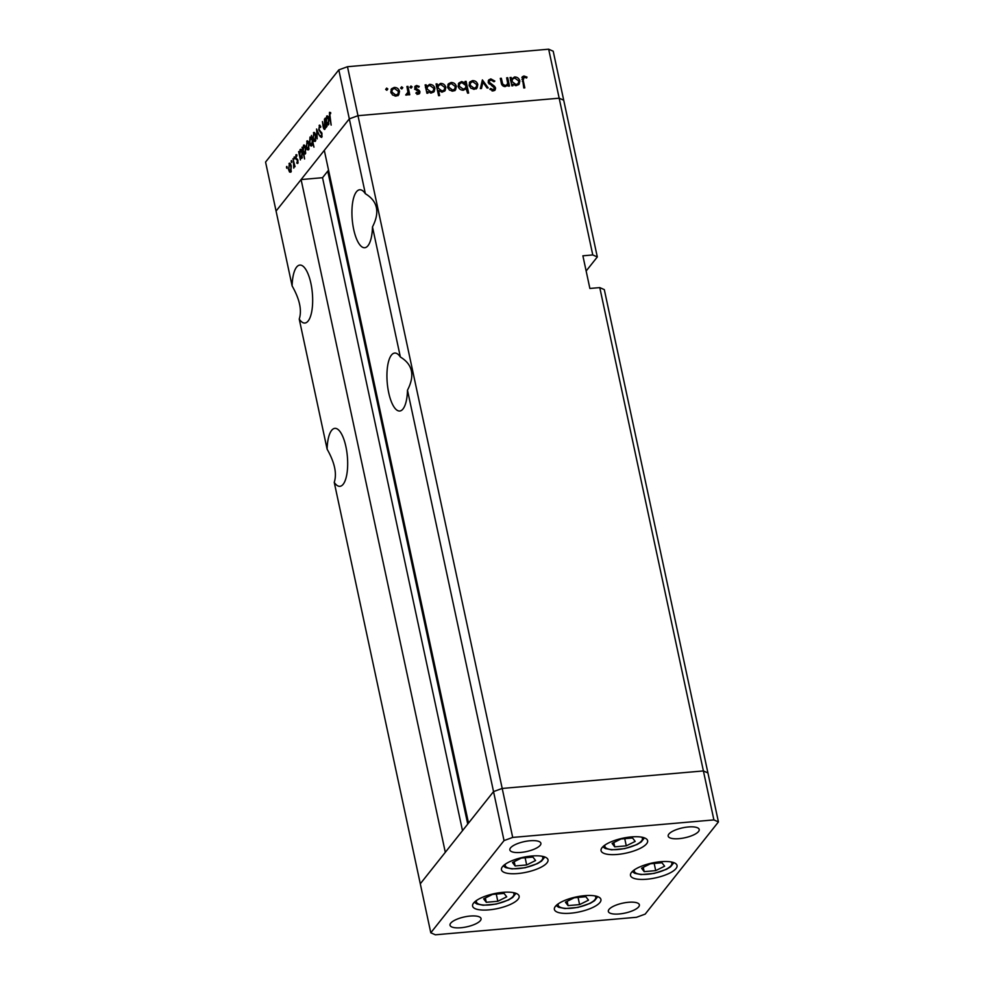 <?xml version="1.0" encoding="UTF-8"?>
<svg xmlns="http://www.w3.org/2000/svg" width="984" height="984" viewBox="0 0 984 984"><rect width="100%" height="100%" fill="white"/><g stroke="black" fill="none" stroke-linecap="round" stroke-linejoin="round"><path stroke-width="1.48" d="M502.824 892.353A23.801 7.626 -12.1 0 1 519.134 896.129A23.801 7.626 -12.1 0 1 488.9 909.88A23.801 7.626 -12.1 0 1 472.591 906.104A23.801 7.626 -12.1 0 1 502.824 892.353M531.692 856.019A23.801 7.626 -12.1 0 1 548.002 859.795A23.801 7.626 -12.1 0 1 517.769 873.546A23.801 7.626 -12.1 0 1 501.459 869.782A23.801 7.626 -12.1 0 1 531.692 856.019M631.31 836.917A23.801 7.626 -12.1 0 1 647.62 840.693A23.801 7.626 -12.1 0 1 617.374 854.444A23.801 7.626 -12.1 0 1 601.064 850.668A23.801 7.626 -12.1 0 1 631.31 836.917M660.731 861.701A23.801 7.626 -12.1 0 1 677.041 865.477A23.801 7.626 -12.1 0 1 646.808 879.229A23.801 7.626 -12.1 0 1 630.498 875.452A23.801 7.626 -12.1 0 1 660.731 861.701M584.619 895.674A23.801 7.626 -12.1 0 1 600.929 899.45A23.801 7.626 -12.1 0 1 570.695 913.201A23.801 7.626 -12.1 0 1 554.386 909.425A23.801 7.626 -12.1 0 1 584.619 895.674M520.733 852.439A15.867 5.092 167.9 0 0 540.88 843.263A15.867 5.092 167.9 0 0 530.007 840.754A15.867 5.092 167.9 0 0 509.86 849.918A15.867 5.092 167.9 0 0 520.733 852.439M628.493 902.279A15.867 5.092 -12.1 0 1 639.366 904.788A15.867 5.092 -12.1 0 1 619.219 913.964A15.867 5.092 -12.1 0 1 608.346 911.442A15.867 5.092 -12.1 0 1 628.493 902.279M688.333 826.966A15.867 5.092 -12.1 0 1 699.206 829.487A15.867 5.092 -12.1 0 1 679.046 838.651A15.867 5.092 -12.1 0 1 668.173 836.142A15.867 5.092 -12.1 0 1 688.333 826.966M460.893 927.74A15.867 5.092 167.9 0 0 481.053 918.576A15.867 5.092 167.9 0 0 470.18 916.055A15.867 5.092 167.9 0 0 450.02 925.218A15.867 5.092 167.9 0 0 460.893 927.74M365.359 193.713C377.671 201.142 380.045 212.2 372.481 226.898A29.089 10.012 -95 0 1 367.991 245.692A29.089 10.012 -95 0 1 364.732 247.734A29.089 10.012 -95 0 1 352.826 224.623A29.089 10.012 -95 0 1 356.442 191.806A29.089 10.012 -95 0 1 359.689 189.764A29.089 10.012 -95 0 1 365.359 193.713L338.816 69.889L265.569 162.065L292.113 285.901C299.69 299.284 302.063 310.341 299.234 319.087L327.118 449.184C334.695 462.566 337.069 473.636 334.24 482.369L420.291 883.792L445.309 852.304L301.092 179.568L276.073 211.056L349.32 118.867L357.979 115.694L559.17 98.191L592.774 254.942L582.885 255.803L589.883 288.46L599.773 287.599L604.311 289.616L707.926 772.944L703.4 770.927L502.197 788.442L493.537 791.603L420.291 883.792L430.795 932.783L435.334 934.8L636.525 917.285L645.184 914.111L718.431 821.935L713.892 819.906L512.701 837.421L504.042 840.594L430.795 932.783M372.481 226.898L400.365 357.007C412.677 364.424 415.051 375.482 407.487 390.193L493.537 791.603L502.197 788.442L357.979 115.694L349.32 118.867L324.302 150.355L468.519 823.091L493.537 791.603L504.042 840.594M599.773 287.599L703.4 770.927L502.197 788.442L512.701 837.421M718.431 821.935L707.926 772.944L703.4 770.927L713.892 819.906M400.365 357.007A29.089 10.012 -95 0 0 394.695 353.059A29.089 10.012 -95 0 0 391.447 355.089A29.089 10.012 -95 0 0 387.831 387.917A29.089 10.012 -95 0 0 399.738 411.017A29.089 10.012 -95 0 0 402.997 408.975A29.089 10.012 -95 0 0 407.487 390.193M334.24 482.369A29.089 10.012 -95 0 0 339.911 486.317A29.089 10.012 -95 0 0 343.158 484.288A29.089 10.012 -95 0 0 346.774 451.459A29.089 10.012 -95 0 0 334.868 428.36A29.089 10.012 -95 0 0 331.608 430.402A29.089 10.012 -95 0 0 327.118 449.184M299.234 319.087A29.089 10.012 -95 0 0 304.905 323.035A29.089 10.012 -95 0 0 308.152 320.993A29.089 10.012 -95 0 0 311.768 288.177A29.089 10.012 -95 0 0 299.862 265.077A29.089 10.012 -95 0 0 296.602 267.107A29.089 10.012 -95 0 0 292.113 285.901M338.816 69.889L347.475 66.715L357.979 115.694L559.17 98.191L563.709 100.208L597.313 256.959L586.144 271.018M301.092 179.568L322.531 177.698L327.758 171.13A3.296 1.058 167.9 0 1 328.619 170.503M592.774 254.942L597.313 256.959M462.505 830.656L322.531 177.698M507.154 85.891L508.138 84.649L505.284 86.58C502.873 86.42 501.52 85.091 501.213 82.631L500.303 78.363L501.336 78.265L502.713 84.083L505.235 85.546L507.08 84.55L507.633 83.087L506.662 77.81L507.707 77.711L509.491 86.063L508.457 86.161L508.138 84.649L507.683 85.362M488.175 82.262L488.704 79.962L490.807 78.892L494.854 81.082L494.005 81.746L491.065 80.061L489.515 80.823L489.22 82.189L494.571 86.309L495.579 87.994L495.173 89.975L493.316 90.909L489.823 89.249L490.61 88.462L493.181 89.728L494.558 88.13L488.175 82.262M493.304 90.466L494.558 88.13M482.394 79.913L488.187 87.92L487.055 88.019L482.959 82.189L481.459 88.511L480.34 88.609L482.394 79.913M476.834 88.179L474.374 89.273L470.869 88.179L469.073 85.313L469.823 81.967L472.517 80.626C475.235 80.614 476.994 81.918 477.806 84.55L477.055 87.945M455.371 90.048L452.911 91.143L449.405 90.048L447.622 87.182L448.36 83.837L451.053 82.496C453.772 82.484 455.531 83.788 456.355 86.42L455.592 89.802M425.629 87.305L429.565 84.366C432.308 84.378 434.079 85.706 434.903 88.326L434.178 91.573L431.386 93.013L427.609 91.623L427.942 93.172L426.908 93.259L425.113 84.907L426.158 84.809L426.466 86.26L426.822 85.743M385.913 89.064L386.675 88.105L387.844 88.966L387.093 90.011L385.925 89.138L386.675 88.105L385.925 89.138M387.019 90.011L387.844 88.966L387.093 90.011M347.475 66.715L548.666 49.2L553.205 51.217L563.709 100.208L559.17 98.191L548.666 49.2M398.545 94.993L396.072 96.088L392.579 94.993L390.783 92.127L391.521 88.781L394.227 87.441C396.933 87.428 398.704 88.732 399.516 91.364L398.754 94.759M400.857 87.773L401.632 86.801L402.8 87.674L402.038 88.708L400.869 87.834L401.632 86.801L400.869 87.834M401.976 88.708L402.8 87.674L402.038 88.708M407.388 94.944L408.446 93.615L405.716 94.956L407.942 92.176L406.909 86.494L407.954 86.395L409.738 94.747L408.704 94.845L408.446 93.615L407.979 94.452M405.925 95.042L407.511 93.628L406.269 95.14M410.18 86.961L410.955 85.989L412.124 86.863L411.361 87.896L410.193 87.022L410.955 85.989L410.193 87.022M411.3 87.896L412.124 86.863L411.361 87.896M419.959 91.783L419.614 93.505L418.298 94.156L415.888 93.16L416.429 92.373L418.077 93.136L418.926 91.906L415.322 89.384L415.051 86.272L416.601 85.497L419.258 86.42L418.741 87.256L416.884 86.518L415.678 87.994L419.295 90.528L419.959 91.783L418.95 93.997M417.364 94.034L418.926 91.906M416.884 86.518L414.953 88.904M436.588 86.346L440.524 83.419C443.255 83.431 445.026 84.747 445.85 87.379L445.125 90.626L442.345 92.065L438.557 90.602L439.614 95.583L438.581 95.669L436.072 83.948L437.105 83.861L437.413 85.3L437.769 84.784M465.727 89.286L466.539 88.265L463.464 90.22C460.721 90.22 458.95 88.892 458.126 86.272L458.851 83.013L461.644 81.574L465.407 82.976L465.075 81.426L466.108 81.34L468.63 93.062L467.597 93.148L466.182 88.806M510.585 79.913L514.521 76.973C517.252 76.986 519.035 78.302 519.847 80.934L519.134 84.181L516.342 85.62L512.566 84.23L512.898 85.768L511.864 85.866L510.069 77.515L511.102 77.416L511.422 78.868L511.766 78.339M524.14 77.183L523.181 80.27L524.804 87.871L523.771 87.957L522.258 76.814L523.943 76.002L527.018 77.084L526.588 78.007L524.14 77.183L521.951 79.409M324.941 129.236C324.142 129.777 323.515 128.781 323.047 126.247L322.457 121.573L323.748 127.354L324.781 128.141L324.449 119.064L326.245 127.416L325.593 126.321L324.548 129.482M323.748 127.354L325.421 128.08M319.984 125.325L319.123 125.398L320.759 126.505L320.575 127.477L319.382 126.567L319.087 129.396L321.989 133.652L321.682 137.44L320.304 136.715L320.44 135.644L321.461 136.222L321.682 134.107L318.754 129.79L319.542 125.128M320.661 126.321L319.382 126.567M320.44 135.644L322.112 136.161M316.541 129.027L319.579 135.804L317.045 131.266L317.119 138.892L316.602 129.015M314.548 132.655L313.429 132.754C314.302 131.917 315.064 132.779 315.716 135.337L315.274 141.401L313.982 141.29L312.986 138.769L313.982 132.385M315.274 141.401L313.982 141.29L315.446 141.155M307.844 141.106L306.713 141.204C307.598 140.368 308.361 141.229 309.001 143.787L308.57 149.851L307.266 149.728L306.27 147.219L307.266 140.835M308.57 149.851L307.266 149.728L308.73 149.605M301.104 149.568L299.997 149.666C300.883 148.855 301.657 149.728 302.297 152.274L301.83 158.326L300.403 157.969L300.415 159.925L298.619 151.573L299.259 152.606L300.526 149.31M301.83 158.326L300.403 157.969L302.125 157.821M286.861 166.468L287.033 168.387L286.529 167.821L286.627 166.48L287.131 167.059M287.033 168.387L286.529 167.821L287.193 167.76M290.108 163.418L288.988 163.516C289.862 162.68 290.624 163.541 291.276 166.099L290.833 172.163L289.542 172.052L288.546 169.531L289.542 163.147M290.833 172.163L289.542 172.052L291.006 171.917M291.535 160.577L291.707 162.508L291.202 161.93L291.301 160.601L291.805 161.179M291.707 162.508L291.202 161.93L291.867 161.88M292.925 158.744L295.04 166.677L294.45 165.865L293.761 168.116L293.33 158.707M293.749 167.009L294.425 166.899M294.413 156.973L294.573 158.891L294.068 158.326L294.167 156.985L294.671 157.563M294.573 158.891L294.068 158.326L294.733 158.264M297.943 160.441L297.746 163.479L296.811 163.135L297.623 160.896L295.68 158.153L295.938 154.759L296.934 154.943L296 157.698L297.943 160.441M297.746 163.479L296.811 163.135L297.955 163.037M296.873 162.139L298.078 162.397M296.725 154.697L295.938 154.759L296.934 154.943M296.885 155.989L296.172 155.767M304.523 145.251L303.416 145.349C304.314 144.537 305.077 145.411 305.729 147.969L305.261 154.008L303.81 153.59L304.56 158.99L302.051 147.256L302.678 148.301L303.958 145.005M305.261 154.008L303.81 153.59L305.581 153.43M311.867 145.694C310.981 146.505 310.206 145.644 309.554 143.086L310.022 137.034L311.448 137.391L311.448 135.435L313.957 147.157L312.58 142.68L311.325 146.038M311.116 136.948L311.854 137.354M327.672 116.124L326.565 116.223C327.451 115.411 328.226 116.284 328.865 118.83L328.41 124.882L326.971 124.525L326.983 126.481L325.187 118.129L325.827 119.162L327.106 115.878M328.41 124.882L326.971 124.525L328.693 124.378M329.726 113.541L331.165 125.128L329.505 117.416L329.492 112.348L330.649 112.57L330.636 113.689L329.935 113.418M288.865 169.113L290.624 171.13L290.944 166.493L289.21 164.537L288.865 169.113M291.264 171.302L290.219 171.388L291.325 171.068M290.637 164.18L289.21 164.537M297.451 159.162L296.086 159.285M299.837 155.324L301.608 157.305L301.977 152.668L300.206 150.7L299.837 155.324M302.248 157.489L301.19 157.575L302.322 157.243M301.67 150.355L300.206 150.7M303.269 151.007L305.04 152.987L305.397 148.363L303.625 146.395L303.269 151.007M305.68 153.172L304.61 153.27L305.753 152.926M305.089 146.038L303.625 146.395M306.59 146.8L308.349 148.818L308.681 144.181L306.934 142.225L306.59 146.8M309.001 148.99L307.955 149.076L309.062 148.756M308.373 141.868L306.934 142.225M312.014 140.035L310.243 138.055L309.886 142.68L311.657 144.66L312.42 139.999M311.928 137.674L310.243 138.055M312.358 144.599L311.239 144.919L312.285 144.82M313.306 138.363L315.064 140.368L315.384 135.73L313.65 133.775L313.306 138.363M315.704 140.54L314.659 140.626L315.766 140.306M315.077 133.418L313.65 133.775M322.051 136.567L320.304 136.715M321.78 132.877L321.128 132.926M321.51 132.311L320.403 132.41M326.405 121.881L328.176 123.861L328.545 119.236L326.774 117.256L326.405 121.881M328.828 124.045L327.758 124.144L328.902 123.8M328.238 116.911L326.774 117.256M385.654 89.396L386.81 90.27M391.066 89.507L394.227 87.441M398.532 92.607L399.516 91.364M398.483 92.668L397.966 95.731M391.054 92.988L391.817 92.029L395.863 95.067L397.917 93.997L398.483 91.45L394.449 88.474L392.345 89.532L390.771 92.041M395.863 96.1L397.917 93.997M395.064 96.075L395.863 95.067M392.345 89.532L391.817 92.029M400.599 88.093L401.767 88.966M407.118 87.441L407.954 86.395M407.929 92.41L408.237 93.861M409.922 87.281L411.091 88.154M417.044 94.427L417.905 93.209M414.658 87.047L416.601 85.497M418.655 87.182L419.258 86.42M415.851 87.822L414.645 89.286M415.506 89.556L416.134 88.769M416.933 90.356L417.597 89.507M418.643 91.352L419.295 90.528M418.262 91.82L418.926 93.074M425.322 85.866L426.158 84.809M425.432 87.564L429.565 84.366M433.882 89.605L434.903 88.326M433.87 89.667L433.6 92.164M426.785 92.668L427.609 91.623M426.22 90.024L427.044 88.978L431.152 91.992L433.304 90.897L433.858 88.412L429.75 85.399L427.536 86.53L425.986 88.954M431.177 93.025L433.304 90.897M426.539 91.561L427.118 92.238M430.352 93L431.152 91.992M427.536 86.53L427.044 88.978M436.281 84.907L437.105 83.861M436.379 86.604L440.524 83.419M444.547 91.217L445.85 87.379M437.72 91.647L438.557 90.602M437.167 89.064L438.003 88.019L442.111 91.045L444.264 89.95L444.817 87.453L440.709 84.44L438.483 85.583L436.933 87.994M442.136 92.078L444.264 89.95M437.499 90.602L438.04 91.241M441.312 92.041L442.111 91.045M438.483 85.583L438.003 88.019M447.904 84.562L451.053 82.496M455.371 87.65L456.355 86.42M455.321 87.711L454.793 90.774M447.88 88.043L448.655 87.084L452.689 90.122L454.756 89.052L455.309 86.506L451.287 83.517L449.184 84.587L447.597 87.084M452.689 91.155L454.756 89.052M451.89 91.131L452.689 90.122M449.184 84.587L448.655 87.084M465.284 82.385L466.108 81.34M465.211 83.222L465.444 84.329M465.998 86.924L466.342 88.511M458.396 83.726L461.644 81.574M464.866 83.652L465.407 82.976M463.279 90.233L465.493 88.056L465.973 85.62L461.865 82.607L459.712 83.689L459.159 86.174L463.267 89.2L465.493 88.056M459.712 83.689L458.113 86.223M462.455 90.208L463.267 89.2M458.396 87.145L459.159 86.174M469.356 82.693L472.517 80.626M476.822 85.793L477.806 84.55M476.773 85.842L476.256 88.917M469.343 86.174L470.106 85.214L474.153 88.252L476.207 87.182L476.773 84.636L472.738 81.66L470.635 82.718L469.061 85.214M474.153 89.286L476.207 87.182M473.353 89.261L474.153 88.252M470.635 82.718L470.106 85.214M481.939 81.82L482.554 82.693M480.721 88.572L482.959 82.189M488.285 80.688L490.807 78.892M489.774 80.184L490.45 80.184M489.515 80.823L488.248 82.533M488.494 83.099L489.22 82.189M489.245 84.07L489.872 83.283M493.943 87.096L494.571 86.309M494.46 88.966L495.579 87.994M494.558 89.298L494.522 90.528M489.909 89.335L490.61 88.462M492.295 90.835L493.181 89.728M492.148 91.032L493.525 89.433M506.871 78.757L507.707 77.711M507.609 83.369L507.928 84.907M500.512 79.31L501.336 78.265M502.024 84.956L502.713 84.083M504.435 86.555L505.235 85.546M505.149 86.592L507.08 84.55M510.278 78.462L511.102 77.416M510.388 80.159L514.521 76.973M518.839 82.213L519.847 80.934M518.826 82.275L518.543 84.772M511.729 85.276L512.566 84.23M511.163 82.619L512 81.574L516.108 84.599L518.26 83.505L518.814 81.02L514.706 78.007L512.479 79.138L510.942 81.549M516.133 85.633L518.26 83.505M511.495 84.169L512.074 84.845M515.308 85.608L516.108 84.599M512.479 79.138L512 81.574M521.889 77.576L523.943 76.002M522.91 77.305L523.636 77.318M526.366 77.896L527.018 77.084M512.479 862.525L515.136 865.957L526.674 864.961L535.579 860.52L532.922 857.089L521.385 858.085L512.479 862.525M525.136 857.765L526.674 864.961M514.214 861.664L515.136 865.957M483.624 898.859L486.268 902.291L497.806 901.283L506.711 896.842L504.066 893.411L492.517 894.419L483.624 898.859M496.268 894.099L497.806 901.283M485.346 897.998L486.268 902.291M565.419 902.18L568.063 905.612L579.601 904.604L588.506 900.163L585.861 896.731L574.312 897.74L565.419 902.18M578.063 897.408L579.601 904.604M567.141 901.319L568.063 905.612M641.531 868.208L644.176 871.639L655.713 870.631L664.618 866.191L661.974 862.759L650.424 863.768L641.531 868.208M654.176 863.435L655.713 870.631M643.253 867.347L644.176 871.639M612.097 843.423L614.742 846.855L626.291 845.846L635.184 841.406L632.54 837.974L621.002 838.983L612.097 843.423M624.742 838.651L626.291 845.846M613.819 842.562L614.742 846.855M467.732 824.088L327.758 171.13M297.758 159.777L296.811 159.863M491.705 85.731L492.344 84.919M501.36 83.234L502.184 82.201M522.344 81.315L523.181 80.27M505.419 864.112A19.213 6.162 167.9 0 0 518.408 868.601A19.213 6.162 167.9 0 0 537.276 863.46A19.213 6.162 167.9 0 0 542.061 856.264M476.551 900.446A19.213 6.162 167.9 0 0 489.54 904.923A19.213 6.162 167.9 0 0 508.408 899.782A19.213 6.162 167.9 0 0 513.205 892.586M558.346 903.767A19.213 6.162 167.9 0 0 571.335 908.244A19.213 6.162 167.9 0 0 590.203 903.103A19.213 6.162 167.9 0 0 595 895.907M634.459 869.794A19.213 6.162 167.9 0 0 647.447 874.272A19.213 6.162 167.9 0 0 666.316 869.13A19.213 6.162 167.9 0 0 671.113 861.935M605.037 845.01A19.213 6.162 167.9 0 0 618.014 849.487A19.213 6.162 167.9 0 0 636.882 844.346A19.213 6.162 167.9 0 0 641.679 837.15M297.377 162.532L298.066 162.483M321.214 136.382L322.1 136.309M324.462 128.363L325.372 128.277M418.729 92.791L417.696 94.095M415.912 87.01L414.879 88.314M503.193 865.92L505.714 867.63L512.037 868.921L525.149 867.74L537.387 863.657L541.557 861.123L544.841 856.99M474.325 902.254L476.846 903.964L483.169 905.255L496.28 904.062L508.531 899.991L512.689 897.457L515.973 893.324M556.12 905.563L558.641 907.285L564.964 908.564L578.075 907.383L590.326 903.312L594.484 900.766L597.768 896.645M632.232 871.603L634.766 873.312L641.076 874.591L654.188 873.411L666.439 869.339L670.596 866.793L673.88 862.673M602.798 846.806L605.332 848.528L611.654 849.807L624.754 848.626L637.005 844.555L641.174 842.009L644.446 837.888"/></g></svg>
